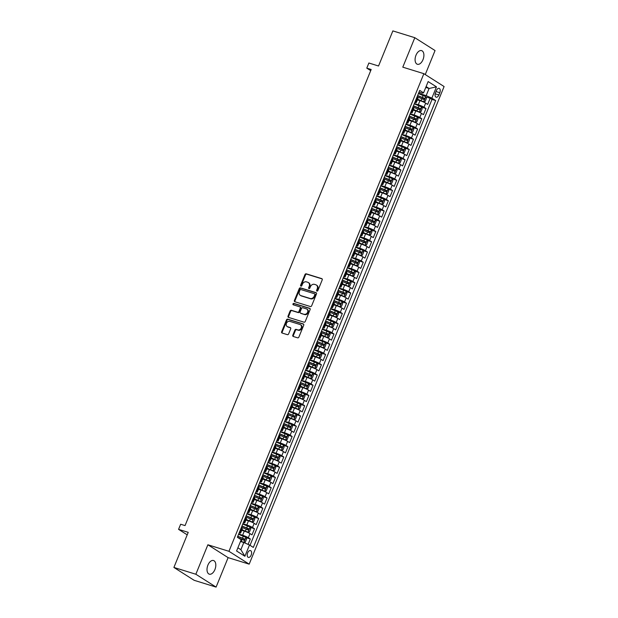 <?xml version="1.0" encoding="UTF-8"?>
<svg xmlns="http://www.w3.org/2000/svg" width="618" height="618" viewBox="0 0 618 618"><rect width="100%" height="100%" fill="white"/><g stroke="black" fill="none" stroke-linecap="round" stroke-linejoin="round"><path stroke-width="0.93" d="M316.964 291.101A0.765 0.626 -57.6 0 0 317.861 290.584L322.217 279.892A1.097 0.888 -57.6 0 0 321.769 278.618L306.258 273.82A1.097 0.888 -57.6 0 0 304.983 274.554L300.618 285.246A0.765 0.626 -57.6 0 0 301.831 285.624L302.395 284.234A3.507 2.851 -57.6 0 1 306.466 281.87L307.756 282.271A3.507 2.851 -57.6 0 1 308.32 282.534A3.507 2.851 -57.6 0 1 309.201 286.343L308.637 287.725A0.765 0.626 -57.6 0 0 309.842 288.104L310.406 286.721A3.507 2.851 -57.6 0 1 314.477 284.35L315.775 284.751A3.507 2.851 -57.6 0 1 316.339 285.014A3.507 2.851 -57.6 0 1 317.219 288.822L316.655 290.213A0.765 0.626 -57.6 0 0 316.964 291.101M214.909 569.572A7.138 4.048 107.2 0 0 213.519 560.526A7.138 4.048 107.2 0 0 207.911 565.122A7.138 4.048 107.2 0 0 209.293 574.168A7.138 4.048 107.2 0 0 214.909 569.572M422.998 59.668A7.138 4.048 107.2 0 0 421.607 50.622A7.138 4.048 107.2 0 0 415.991 55.226A7.138 4.048 107.2 0 0 417.382 64.272A7.138 4.048 107.2 0 0 422.998 59.668M251.163 555.088A3.569 2.024 107.2 0 0 250.475 550.568A3.569 2.024 107.2 0 0 247.663 552.863A3.569 2.024 107.2 0 0 248.359 557.39A3.569 2.024 107.2 0 0 251.163 555.088M292.808 335.203A1.097 0.888 -57.6 0 0 293.256 336.478L297.606 337.822A1.097 0.888 -57.6 0 0 298.88 337.088L303.724 325.215A1.097 0.888 -57.6 0 0 303.276 323.94L287.756 319.143A1.097 0.888 -57.6 0 0 286.489 319.877L281.646 331.75A1.097 0.888 -57.6 0 0 282.094 333.025L287.355 334.655A1.097 0.888 -57.6 0 0 288.621 333.913L290.699 328.83A1.097 0.888 -57.6 0 0 290.244 327.555L287.64 326.752A2.928 2.387 -57.6 0 1 287.169 326.536A2.928 2.387 -57.6 0 1 286.567 323.059A2.928 2.387 -57.6 0 1 289.834 321.368L300.047 324.527A2.928 2.387 -57.6 0 1 300.526 324.751A2.928 2.387 -57.6 0 1 301.12 328.228A2.928 2.387 -57.6 0 1 297.853 329.912L296.153 329.386A1.097 0.888 -57.6 0 0 294.879 330.128L292.808 335.203L293.349 335.551A1.097 0.888 -57.6 0 0 293.403 336.524M425.254 74.562L435.049 50.552L414.817 37.698L392.863 30.9L378.54 66.002L368.876 63.013L366.783 68.142L371.179 69.494L185.052 525.586L180.657 524.234L178.571 529.356L187.208 534.84M195.852 574.246L216.091 587.1L228.112 557.637L207.88 544.775L195.852 574.246L173.897 567.448L188.227 532.345L178.571 529.356M207.88 544.775L228.954 551.302L423.863 73.681L444.103 86.543L249.185 564.157L228.954 551.302M414.817 37.698L402.789 67.161L423.863 73.681M310.375 306.536A1.097 0.888 -57.6 0 0 311.65 305.802L316.493 293.929A1.097 0.888 -57.6 0 0 316.045 292.654L300.526 287.857A1.097 0.888 -57.6 0 0 299.259 288.591L294.407 300.464A1.097 0.888 -57.6 0 0 294.863 301.738L310.375 306.536M310.112 309.572L305.269 321.445A1.097 0.888 -57.6 0 1 303.994 322.179L288.475 317.382A1.097 0.888 -57.6 0 1 288.027 316.107L290.097 311.024A1.097 0.888 -57.6 0 1 291.372 310.29L297.667 312.237A1.097 0.888 -57.6 0 0 298.934 311.495L300.309 308.127A1.097 0.888 -57.6 0 0 299.861 306.852L293.311 304.829A0.765 0.626 -57.6 0 1 293.882 303.415L309.657 308.297A1.097 0.888 -57.6 0 1 310.112 309.572M216.091 587.1L194.137 580.302L173.897 567.448M248.104 544.388L250.321 538.973L245.972 537.629M238.695 534.014L242.619 535.227A4.465 0.564 22.2 0 1 248.32 537.706L249.996 533.604L251.989 534.871L254.5 528.722L250.151 527.378M242.874 523.763L246.806 524.976A4.465 0.564 22.2 0 1 252.507 527.455L254.176 523.353L256.176 524.62L258.687 518.471L254.338 517.127M247.061 513.512L250.985 514.724A4.465 0.564 22.2 0 1 256.686 517.204L258.363 513.102L260.356 514.377L262.866 508.228L258.517 506.876M251.24 503.261L255.172 504.481A4.465 0.564 22.2 0 1 260.873 506.953L262.542 502.859L264.543 504.126L267.046 497.977L262.696 496.625M255.427 493.017L259.351 494.23A4.465 0.564 22.2 0 1 265.052 496.71L266.729 492.608L268.722 493.875L271.232 487.726L266.883 486.381M259.606 482.766L263.538 483.979A4.465 0.564 22.2 0 1 269.232 486.459L270.908 482.357L272.901 483.624L275.412 477.475L271.063 476.13M263.786 472.515L267.718 473.728A4.465 0.564 22.2 0 1 273.419 476.208L275.087 472.106L277.088 473.38L279.599 467.223L275.249 465.879M267.973 462.264L271.897 463.485A4.465 0.564 22.2 0 1 277.598 465.957L279.274 461.862L281.267 463.129L283.778 456.98L279.429 455.628M272.152 452.013L276.084 453.233A4.465 0.564 22.2 0 1 281.785 455.713L283.453 451.611L285.454 452.878L287.965 446.729L283.616 445.385M276.339 441.77L280.263 442.982A4.465 0.564 22.2 0 1 285.964 445.462L287.64 441.36L289.633 442.627L292.144 436.478L287.795 435.134M280.518 431.519L284.45 432.731A4.465 0.564 22.2 0 1 290.151 435.211L291.82 431.109L293.82 432.376L296.331 426.227L291.982 424.883M284.705 421.267L288.629 422.488A4.465 0.564 22.2 0 1 294.33 424.96L296.007 420.866L298 422.133L300.51 415.984L296.161 414.632M288.884 411.016L292.816 412.237A4.465 0.564 22.2 0 1 298.517 414.709L300.186 410.615L302.187 411.882L304.689 405.732L300.34 404.388M293.071 400.773L296.995 401.986A4.465 0.564 22.2 0 1 302.696 404.466L304.373 400.364L306.366 401.63L308.876 395.481L304.527 394.137M297.25 390.522L301.182 391.735A4.465 0.564 22.2 0 1 306.876 394.214L308.552 390.112L310.545 391.379L313.056 385.23L308.706 383.886M301.429 380.271L305.362 381.491A4.465 0.564 22.2 0 1 311.063 383.963L312.731 379.861L314.732 381.136L317.243 374.987L312.893 373.635M305.616 370.02L309.541 371.24A4.465 0.564 22.2 0 1 315.242 373.712L316.918 369.618L318.911 370.885L321.422 364.736L317.073 363.392M309.796 359.776L313.728 360.989A4.465 0.564 22.2 0 1 319.429 363.469L321.097 359.367L323.098 360.634L325.609 354.485L321.26 353.141M313.983 349.525L317.907 350.738A4.465 0.564 22.2 0 1 323.608 353.218L325.284 349.116L327.277 350.383L329.788 344.234L325.439 342.89M318.162 339.274L322.094 340.487A4.465 0.564 22.2 0 1 327.795 342.967L329.464 338.865L331.464 340.139L333.975 333.99L329.626 332.639M322.349 329.023L326.273 330.244A4.465 0.564 22.2 0 1 331.974 332.716L333.65 328.621L335.644 329.888L338.154 323.739L333.805 322.395M326.528 318.78L330.46 319.993A4.465 0.564 22.2 0 1 336.161 322.472L337.83 318.37L339.83 319.637L342.333 313.488L337.984 312.144M330.715 308.529L334.639 309.742A4.465 0.564 22.2 0 1 340.34 312.221L342.017 308.119L344.01 309.386L346.52 303.237L342.171 301.893M334.894 298.278L338.826 299.491A4.465 0.564 22.2 0 1 344.52 301.97L346.196 297.868L348.189 299.143L350.7 292.986L346.35 291.642M339.073 288.027L343.005 289.247A4.465 0.564 22.2 0 1 348.706 291.719L350.375 287.625L352.376 288.892L354.886 282.743L350.537 281.391M343.26 277.776L347.185 278.996A4.465 0.564 22.2 0 1 352.886 281.476L354.562 277.374L356.555 278.641L359.066 272.492L354.717 271.147M347.44 267.532L351.372 268.745A4.465 0.564 22.2 0 1 357.073 271.225L358.741 267.123L360.742 268.39L363.253 262.241L358.904 260.896M351.627 257.281L355.551 258.494A4.465 0.564 22.2 0 1 361.252 260.974L362.928 256.872L364.921 258.139L367.432 251.989L363.083 250.645M355.806 247.03L359.738 248.251A4.465 0.564 22.2 0 1 365.439 250.723L367.107 246.628L369.108 247.895L371.611 241.746L367.262 240.394M359.993 236.779L363.917 238A4.465 0.564 22.2 0 1 369.618 240.472L371.294 236.377L373.287 237.644L375.798 231.495L371.449 230.151M364.172 226.536L368.104 227.748A4.465 0.564 22.2 0 1 373.805 230.228L375.474 226.126L377.474 227.393L379.977 221.244L375.628 219.9M368.359 216.285L372.283 217.497A4.465 0.564 22.2 0 1 377.984 219.977L379.661 215.875L381.654 217.142L384.164 210.993L379.815 209.649M372.538 206.033L376.47 207.254A4.465 0.564 22.2 0 1 382.163 209.726L383.84 205.624L385.833 206.899L388.343 200.75L383.994 199.398M376.717 195.782L380.649 197.003A4.465 0.564 22.2 0 1 386.35 199.475L388.019 195.381L390.02 196.648L392.53 190.498L388.181 189.154M380.904 185.539L384.829 186.752A4.465 0.564 22.2 0 1 390.53 189.232L392.206 185.13L394.199 186.397L396.71 180.247L392.36 178.903M385.084 175.288L389.016 176.501A4.465 0.564 22.2 0 1 394.717 178.981L396.385 174.879L398.386 176.145L400.897 169.996L396.547 168.652M389.27 165.037L393.195 166.25A4.465 0.564 22.2 0 1 398.896 168.729L400.572 164.627L402.565 165.902L405.076 159.753L400.727 158.401M393.45 154.786L397.382 156.006A4.465 0.564 22.2 0 1 403.083 158.478L404.751 154.384L406.752 155.651L409.255 149.502L404.906 148.158M397.637 144.542L401.561 145.755A4.465 0.564 22.2 0 1 407.262 148.235L408.938 144.133L410.931 145.4L413.442 139.251L409.093 137.907M401.816 134.291L405.748 135.504A4.465 0.564 22.2 0 1 411.449 137.984L413.118 133.882L415.118 135.149L417.621 129L413.272 127.656M406.003 124.04L409.927 125.253A4.465 0.564 22.2 0 1 415.628 127.733L417.305 123.631L419.298 124.906L421.808 118.749L417.459 117.405M410.182 113.789L414.114 115.01A4.465 0.564 22.2 0 1 419.807 117.482L421.484 113.388L423.477 114.654L425.987 108.505L423.994 107.238A4.465 0.564 -157.8 0 0 418.293 104.759L414.361 103.538M421.638 107.153L425.987 108.505M249.996 533.604A4.465 0.564 -157.8 0 0 244.295 531.125L241.723 530.329M254.176 523.353A4.465 0.564 -157.8 0 0 248.475 520.874L245.91 520.086M258.363 513.102A4.465 0.564 -157.8 0 0 252.662 510.63L250.089 509.835M262.542 502.859A4.465 0.564 -157.8 0 0 256.841 500.379L254.276 499.583M266.729 492.608A4.465 0.564 -157.8 0 0 261.028 490.128L258.455 489.332M270.908 482.357A4.465 0.564 -157.8 0 0 265.207 479.877L262.642 479.089M275.087 472.106A4.465 0.564 -157.8 0 0 269.394 469.634L266.821 468.838M279.274 461.862A4.465 0.564 -157.8 0 0 273.573 459.383L271.008 458.587M283.453 451.611A4.465 0.564 -157.8 0 0 277.76 449.131L275.188 448.336M287.64 441.36A4.465 0.564 -157.8 0 0 281.939 438.88L279.367 438.085M291.82 431.109A4.465 0.564 -157.8 0 0 286.119 428.637L283.554 427.841M296.007 420.866A4.465 0.564 -157.8 0 0 290.305 418.386L287.733 417.59M300.186 410.615A4.465 0.564 -157.8 0 0 294.485 408.135L291.92 407.339M304.373 400.364A4.465 0.564 -157.8 0 0 298.672 397.884L296.099 397.088M308.552 390.112A4.465 0.564 -157.8 0 0 302.851 387.64L300.286 386.845M312.731 379.861A4.465 0.564 -157.8 0 0 307.038 377.389L304.465 376.594M316.918 369.618A4.465 0.564 -157.8 0 0 311.217 367.138L308.652 366.343M321.097 359.367A4.465 0.564 -157.8 0 0 315.396 356.887L312.832 356.092M325.284 349.116A4.465 0.564 -157.8 0 0 319.583 346.644L317.011 345.848M329.464 338.865A4.465 0.564 -157.8 0 0 323.762 336.393L321.198 335.597M333.65 328.621A4.465 0.564 -157.8 0 0 327.949 326.142L325.377 325.346M337.83 318.37A4.465 0.564 -157.8 0 0 332.129 315.891L329.564 315.095M342.017 308.119A4.465 0.564 -157.8 0 0 336.316 305.64L333.743 304.852M346.196 297.868A4.465 0.564 -157.8 0 0 340.495 295.396L337.93 294.601M350.375 287.625A4.465 0.564 -157.8 0 0 344.682 285.145L342.109 284.35M354.562 277.374A4.465 0.564 -157.8 0 0 348.861 274.894L346.296 274.098M358.741 267.123A4.465 0.564 -157.8 0 0 353.04 264.643L350.476 263.847M362.928 256.872A4.465 0.564 -157.8 0 0 357.227 254.4L354.655 253.604M367.107 246.628A4.465 0.564 -157.8 0 0 361.406 244.149L358.842 243.353M371.294 236.377A4.465 0.564 -157.8 0 0 365.593 233.898L363.021 233.102M375.474 226.126A4.465 0.564 -157.8 0 0 369.773 223.646L367.208 222.851M379.661 215.875A4.465 0.564 -157.8 0 0 373.96 213.403L371.387 212.607M383.84 205.624A4.465 0.564 -157.8 0 0 378.139 203.152L375.574 202.356M388.019 195.381A4.465 0.564 -157.8 0 0 382.326 192.901L379.753 192.105M392.206 185.13A4.465 0.564 -157.8 0 0 386.505 182.65L383.94 181.854M396.385 174.879A4.465 0.564 -157.8 0 0 390.684 172.407L388.119 171.611M400.572 164.627A4.465 0.564 -157.8 0 0 394.871 162.155L392.299 161.36M404.751 154.384A4.465 0.564 -157.8 0 0 399.05 151.904L396.486 151.109M408.938 144.133A4.465 0.564 -157.8 0 0 403.237 141.653L400.665 140.858M413.118 133.882A4.465 0.564 -157.8 0 0 407.416 131.402L404.852 130.614M417.305 123.631A4.465 0.564 -157.8 0 0 411.603 121.159L409.031 120.363M421.484 113.388A4.465 0.564 -157.8 0 0 415.783 110.908L413.218 110.112M436.401 90.552L435.481 92.808A3.461 1.962 107.2 0 0 436.154 97.188A3.461 1.962 107.2 0 0 438.873 94.963L439.792 92.708A3.461 1.962 107.2 0 0 439.12 88.328A3.461 1.962 107.2 0 0 436.401 90.552M237.891 547.795L240.873 549.696L243.801 542.519L249.502 544.991L253.326 547.424L435.69 100.556L431.866 98.131L426.165 95.651L418.548 93.295M249.502 544.991L244.898 556.27L236.586 550.986L241.19 539.715L237.358 537.281L419.722 90.413L423.554 92.847L428.15 81.568L436.462 86.852L431.866 98.131M250.027 545.331L432.005 99.421L430.174 98.254L427.664 104.403L425.663 103.136A4.465 0.564 -157.8 0 0 419.97 100.657L417.397 99.861M414.832 102.395A4.465 0.564 -157.8 0 0 416.3 102.549A4.465 0.564 -157.8 0 0 415.682 101.955L415.149 101.615M416.3 102.549L417.977 98.455A4.465 0.564 -157.8 0 0 417.351 97.853L416.826 97.52M239.483 532.083L240.008 532.422A4.465 0.564 22.2 0 1 240.626 533.017A4.465 0.564 22.2 0 1 239.158 532.863M240.626 533.017L242.302 528.923A4.465 0.564 -157.8 0 0 241.684 528.32L241.151 527.988M243.662 521.839L244.195 522.171A4.465 0.564 22.2 0 1 244.813 522.774A4.465 0.564 22.2 0 1 243.345 522.612M244.813 522.774L246.482 518.672A4.465 0.564 -157.8 0 0 245.864 518.069L245.338 517.737M247.841 511.588L248.374 511.92A4.465 0.564 22.2 0 1 248.992 512.523A4.465 0.564 22.2 0 1 247.524 512.368M248.992 512.523L250.669 508.421A4.465 0.564 -157.8 0 0 250.051 507.826L249.517 507.486M252.028 501.337L252.553 501.677A4.465 0.564 22.2 0 1 253.179 502.272A4.465 0.564 22.2 0 1 251.711 502.117M253.179 502.272L254.848 498.17A4.465 0.564 -157.8 0 0 254.23 497.575L253.697 497.235M256.207 491.086L256.74 491.426A4.465 0.564 22.2 0 1 257.358 492.021A4.465 0.564 22.2 0 1 255.891 491.866M257.358 492.021L259.035 487.926A4.465 0.564 -157.8 0 0 258.409 487.324L257.884 486.992M260.394 480.835L260.92 481.175A4.465 0.564 22.2 0 1 261.545 481.777A4.465 0.564 22.2 0 1 260.078 481.615M261.545 481.777L263.214 477.675A4.465 0.564 -157.8 0 0 262.596 477.073L262.063 476.741M264.574 470.592L265.107 470.924A4.465 0.564 22.2 0 1 265.725 471.526A4.465 0.564 22.2 0 1 264.257 471.372M265.725 471.526L267.401 467.424A4.465 0.564 -157.8 0 0 266.775 466.829L266.25 466.49M268.76 460.34L269.286 460.68A4.465 0.564 22.2 0 1 269.911 461.275A4.465 0.564 22.2 0 1 268.436 461.121M269.911 461.275L271.58 457.173A4.465 0.564 -157.8 0 0 270.962 456.578L270.429 456.238M272.94 450.089L273.473 450.429A4.465 0.564 22.2 0 1 274.091 451.024A4.465 0.564 22.2 0 1 272.623 450.87M274.091 451.024L275.767 446.93A4.465 0.564 -157.8 0 0 275.141 446.327L274.616 445.987M277.127 439.838L277.652 440.178A4.465 0.564 22.2 0 1 278.27 440.781A4.465 0.564 22.2 0 1 276.802 440.619M278.27 440.781L279.946 436.679A4.465 0.564 -157.8 0 0 279.328 436.076L278.795 435.744M281.306 429.595L281.839 429.927A4.465 0.564 22.2 0 1 282.457 430.53A4.465 0.564 22.2 0 1 280.989 430.375M282.457 430.53L284.125 426.428A4.465 0.564 -157.8 0 0 283.507 425.833L282.982 425.493M285.485 419.344L286.018 419.676A4.465 0.564 22.2 0 1 286.636 420.279A4.465 0.564 22.2 0 1 285.168 420.124M286.636 420.279L288.312 416.177A4.465 0.564 -157.8 0 0 287.694 415.582L287.161 415.242M289.672 409.093L290.197 409.433A4.465 0.564 22.2 0 1 290.823 410.028A4.465 0.564 22.2 0 1 289.355 409.873M290.823 410.028L292.492 405.933A4.465 0.564 -157.8 0 0 291.874 405.331L291.341 404.991M293.851 398.842L294.384 399.182A4.465 0.564 22.2 0 1 295.002 399.784A4.465 0.564 22.2 0 1 293.535 399.622M295.002 399.784L296.679 395.682A4.465 0.564 -157.8 0 0 296.053 395.08L295.528 394.748M298.038 388.598L298.564 388.931A4.465 0.564 22.2 0 1 299.189 389.533A4.465 0.564 22.2 0 1 297.721 389.379M299.189 389.533L300.858 385.431A4.465 0.564 -157.8 0 0 300.24 384.829L299.707 384.496M302.217 378.347L302.75 378.679A4.465 0.564 22.2 0 1 303.368 379.282A4.465 0.564 22.2 0 1 301.901 379.128M303.368 379.282L305.045 375.18A4.465 0.564 -157.8 0 0 304.419 374.585L303.894 374.245M306.404 368.096L306.93 368.436A4.465 0.564 22.2 0 1 307.548 369.031A4.465 0.564 22.2 0 1 306.08 368.876M307.548 369.031L309.224 364.937A4.465 0.564 -157.8 0 0 308.606 364.334L308.073 363.994M310.584 357.845L311.117 358.185A4.465 0.564 22.2 0 1 311.735 358.78A4.465 0.564 22.2 0 1 310.267 358.625M311.735 358.78L313.411 354.686A4.465 0.564 -157.8 0 0 312.785 354.083L312.26 353.751M314.771 347.602L315.296 347.934A4.465 0.564 22.2 0 1 315.914 348.537A4.465 0.564 22.2 0 1 314.446 348.374M315.914 348.537L317.59 344.435A4.465 0.564 -157.8 0 0 316.972 343.832L316.439 343.5M318.95 337.351L319.483 337.683A4.465 0.564 22.2 0 1 320.101 338.285A4.465 0.564 22.2 0 1 318.633 338.131M320.101 338.285L321.769 334.183A4.465 0.564 -157.8 0 0 321.151 333.589L320.626 333.249M323.129 327.1L323.662 327.44A4.465 0.564 22.2 0 1 324.28 328.034A4.465 0.564 22.2 0 1 322.812 327.88M324.28 328.034L325.956 323.932A4.465 0.564 -157.8 0 0 325.338 323.338L324.805 322.998M327.316 316.849L327.841 317.188A4.465 0.564 22.2 0 1 328.467 317.783A4.465 0.564 22.2 0 1 326.999 317.629M328.467 317.783L330.136 313.689A4.465 0.564 -157.8 0 0 329.518 313.087L328.985 312.754M331.495 306.598L332.028 306.937A4.465 0.564 22.2 0 1 332.646 307.54A4.465 0.564 22.2 0 1 331.178 307.378M332.646 307.54L334.323 303.438A4.465 0.564 -157.8 0 0 333.697 302.835L333.172 302.503M335.682 296.354L336.207 296.686A4.465 0.564 22.2 0 1 336.833 297.289A4.465 0.564 22.2 0 1 335.365 297.134M336.833 297.289L338.502 293.187A4.465 0.564 -157.8 0 0 337.884 292.592L337.351 292.252M339.861 286.103L340.394 286.443A4.465 0.564 22.2 0 1 341.012 287.038A4.465 0.564 22.2 0 1 339.545 286.883M341.012 287.038L342.689 282.936A4.465 0.564 -157.8 0 0 342.063 282.341L341.538 282.001M344.048 275.852L344.574 276.192A4.465 0.564 22.2 0 1 345.192 276.787A4.465 0.564 22.2 0 1 343.724 276.632M345.192 276.787L346.868 272.692A4.465 0.564 -157.8 0 0 346.25 272.09L345.717 271.75M348.228 265.601L348.761 265.941A4.465 0.564 22.2 0 1 349.379 266.543A4.465 0.564 22.2 0 1 347.911 266.381M349.379 266.543L351.047 262.441A4.465 0.564 -157.8 0 0 350.429 261.839L349.904 261.507M352.407 255.358L352.94 255.69A4.465 0.564 22.2 0 1 353.558 256.292A4.465 0.564 22.2 0 1 352.09 256.138M353.558 256.292L355.234 252.19A4.465 0.564 -157.8 0 0 354.616 251.596L354.083 251.256M356.594 245.107L357.127 245.439A4.465 0.564 22.2 0 1 357.745 246.041A4.465 0.564 22.2 0 1 356.277 245.887M357.745 246.041L359.413 241.939A4.465 0.564 -157.8 0 0 358.795 241.344L358.27 241.005M360.773 234.855L361.306 235.195A4.465 0.564 22.2 0 1 361.924 235.79A4.465 0.564 22.2 0 1 360.456 235.636M361.924 235.79L363.6 231.696A4.465 0.564 -157.8 0 0 362.982 231.093L362.449 230.753M364.96 224.604L365.485 224.944A4.465 0.564 22.2 0 1 366.111 225.547A4.465 0.564 22.2 0 1 364.643 225.385M366.111 225.547L367.78 221.445A4.465 0.564 -157.8 0 0 367.162 220.842L366.628 220.51M369.139 214.361L369.672 214.693A4.465 0.564 22.2 0 1 370.29 215.296A4.465 0.564 22.2 0 1 368.822 215.141M370.29 215.296L371.966 211.194A4.465 0.564 -157.8 0 0 371.341 210.591L370.815 210.259M373.326 204.11L373.851 204.442A4.465 0.564 22.2 0 1 374.477 205.045A4.465 0.564 22.2 0 1 373.009 204.89M374.477 205.045L376.146 200.943A4.465 0.564 -157.8 0 0 375.528 200.348L374.995 200.008M377.505 193.859L378.038 194.199A4.465 0.564 22.2 0 1 378.656 194.794A4.465 0.564 22.2 0 1 377.189 194.639M378.656 194.794L380.333 190.699A4.465 0.564 -157.8 0 0 379.707 190.097L379.182 189.757M381.692 183.608L382.218 183.948A4.465 0.564 22.2 0 1 382.836 184.543A4.465 0.564 22.2 0 1 381.368 184.388M382.836 184.543L384.512 180.448A4.465 0.564 -157.8 0 0 383.894 179.846L383.361 179.514M385.871 173.364L386.404 173.697A4.465 0.564 22.2 0 1 387.022 174.299A4.465 0.564 22.2 0 1 385.555 174.145M387.022 174.299L388.691 170.197A4.465 0.564 -157.8 0 0 388.073 169.595L387.548 169.262M390.051 163.113L390.584 163.446A4.465 0.564 22.2 0 1 391.202 164.048A4.465 0.564 22.2 0 1 389.734 163.894M391.202 164.048L392.878 159.946A4.465 0.564 -157.8 0 0 392.26 159.351L391.727 159.011M394.238 152.862L394.771 153.202A4.465 0.564 22.2 0 1 395.389 153.797A4.465 0.564 22.2 0 1 393.921 153.643M395.389 153.797L397.057 149.695A4.465 0.564 -157.8 0 0 396.439 149.1L395.906 148.76M398.417 142.611L398.95 142.951A4.465 0.564 22.2 0 1 399.568 143.546A4.465 0.564 22.2 0 1 398.1 143.391M399.568 143.546L401.244 139.452A4.465 0.564 -157.8 0 0 400.626 138.849L400.093 138.517M402.604 132.368L403.129 132.7A4.465 0.564 22.2 0 1 403.755 133.303A4.465 0.564 22.2 0 1 402.287 133.14M403.755 133.303L405.423 129.201A4.465 0.564 -157.8 0 0 404.805 128.598L404.272 128.266M406.783 122.117L407.316 122.449A4.465 0.564 22.2 0 1 407.934 123.052A4.465 0.564 22.2 0 1 406.466 122.897M407.934 123.052L409.61 118.95A4.465 0.564 -157.8 0 0 408.985 118.355L408.459 118.015M410.97 111.866L411.495 112.206A4.465 0.564 22.2 0 1 412.121 112.8A4.465 0.564 22.2 0 1 410.646 112.646M412.121 112.8L413.79 108.698A4.465 0.564 -157.8 0 0 413.172 108.104L412.639 107.764M419.807 117.482L421.808 118.749M415.628 127.733L417.621 129M411.449 137.984L413.442 139.251M407.262 148.235L409.255 149.502M403.083 158.478L405.076 159.753M398.896 168.729L400.897 169.996M394.717 178.981L396.71 180.247M390.53 189.232L392.53 190.498M386.35 199.475L388.343 200.75M382.163 209.726L384.164 210.993M377.984 219.977L379.977 221.244M373.805 230.228L375.798 231.495M369.618 240.472L371.611 241.746M365.439 250.723L367.432 251.989M361.252 260.974L363.253 262.241M357.073 271.225L359.066 272.492M352.886 281.476L354.886 282.743M348.706 291.719L350.7 292.986M344.52 301.97L346.52 303.237M340.34 312.221L342.333 313.488M336.161 322.472L338.154 323.739M331.974 332.716L333.975 333.99M327.795 342.967L329.788 344.234M323.608 353.218L325.609 354.485M319.429 363.469L321.422 364.736M315.242 373.712L317.243 374.987M311.063 383.963L313.056 385.23M306.876 394.214L308.876 395.481M302.696 404.466L304.689 405.732M298.517 414.709L300.51 415.984M294.33 424.96L296.331 426.227M290.151 435.211L292.144 436.478M285.964 445.462L287.965 446.729M281.785 455.713L283.778 456.98M277.598 465.957L279.599 467.223M273.419 476.208L275.412 477.475M269.232 486.459L271.232 487.726M265.052 496.71L267.046 497.977M260.873 506.953L262.866 508.228M256.686 517.204L258.687 518.471M252.507 527.455L254.5 528.722M248.32 537.706L250.321 538.973M243.801 542.519L240.464 541.484M426.165 95.651L429.093 88.474L426.111 86.582M425.756 87.439L429.093 88.474L436.462 86.852M419.012 92.152L422.225 93.148L423.554 92.847M228.112 557.637L249.185 564.157M366.783 68.142L370.715 70.637M425.825 96.91L430.174 98.254M432.005 99.421L435.69 100.556M244.898 556.27L240.873 549.696M317.181 291.124A0.765 0.626 -57.6 0 1 317.196 290.553L317.76 289.17A3.507 2.851 -57.6 0 0 316.887 285.361L316.339 285.014M308.32 282.534L308.869 282.882A3.507 2.851 -57.6 0 1 309.749 286.69L309.185 288.073A0.765 0.626 -57.6 0 0 309.162 288.645M322.171 278.919L306.806 274.168A1.097 0.888 -57.6 0 0 305.531 274.902L301.167 285.593A0.765 0.626 -57.6 0 0 301.144 286.157M316.439 292.955L301.074 288.197A1.097 0.888 -57.6 0 0 299.8 288.938L294.956 300.811A1.097 0.888 -57.6 0 0 295.01 301.785M314.832 294.662A0.765 0.626 -57.6 0 0 314.523 293.766L300.904 289.556A0.765 0.626 -57.6 0 0 300.008 290.074L299.413 291.534A3.507 2.851 -57.6 0 0 300.294 295.342A3.507 2.851 -57.6 0 0 300.858 295.605L310.166 298.486A3.507 2.851 -57.6 0 0 314.238 296.122L314.832 294.662L315.381 295.01A0.765 0.626 -57.6 0 0 315.064 294.114L314.747 293.913M300.294 295.342L300.842 295.69A3.507 2.851 -57.6 0 0 301.406 295.952L300.858 295.605M315.381 295.01L314.786 296.47A3.507 2.851 -57.6 0 1 310.715 298.834L301.406 295.952M300.41 307.2A1.097 0.888 -57.6 0 1 300.858 308.475L299.483 311.843A1.097 0.888 -57.6 0 1 298.208 312.584L291.92 310.638A1.097 0.888 -57.6 0 0 290.645 311.372L288.575 316.455A1.097 0.888 -57.6 0 0 288.629 317.428M310.058 308.598L294.431 303.762A0.765 0.626 -57.6 0 0 293.542 304.898M304.195 314.253A2.928 2.387 -57.6 0 0 307.463 312.569A2.928 2.387 -57.6 0 0 306.86 309.093A2.928 2.387 -57.6 0 0 306.389 308.876L302.789 307.756A1.097 0.888 -57.6 0 0 301.522 308.498L300.147 311.866A1.097 0.888 -57.6 0 0 300.595 313.141L304.744 314.601A2.928 2.387 -57.6 0 0 308.011 312.917A2.928 2.387 -57.6 0 0 307.409 309.44L306.86 309.093M300.819 313.28A1.097 0.888 -57.6 0 0 301.144 313.488L300.595 313.141M304.744 314.601L301.144 313.488M300.526 324.751L301.066 325.099A2.928 2.387 -57.6 0 1 301.669 328.575A2.928 2.387 -57.6 0 1 298.401 330.259L296.694 329.734A1.097 0.888 -57.6 0 0 295.427 330.476L293.349 335.551M287.169 326.536L287.71 326.883A2.928 2.387 -57.6 0 0 288.189 327.1L287.64 326.752M290.645 327.857L288.189 327.1M303.677 324.241L288.305 319.491A1.097 0.888 -57.6 0 0 287.038 320.224L282.187 332.098A1.097 0.888 -57.6 0 0 282.241 333.071M417.583 99.405L423.624 101.769L425.138 101.437L426.397 98.362L425.717 96.64L418.425 93.604M423.624 101.769L417.652 99.235M417.127 96.779L423.902 99.521L424.404 98.293L417.629 95.551M417.559 95.72L423.145 97.907L422.642 99.135M413.403 109.656L419.444 112.012L420.958 111.688L422.21 108.613L421.538 106.891L414.238 103.847M419.444 112.012L413.473 109.486M412.94 107.03L419.722 109.772L420.225 108.544L413.442 105.802M413.372 105.972L418.958 108.15L418.456 109.386M409.216 119.907L415.257 122.264L416.771 121.931L418.031 118.857L417.351 117.142L410.058 114.098M415.257 122.264L409.286 119.737M408.761 117.273L415.535 120.023L416.038 118.795L409.263 116.045M409.193 116.215L414.778 118.401L414.276 119.629M405.037 130.159L411.078 132.515L412.592 132.182L413.844 129.108L413.172 127.393L405.871 124.349M411.078 132.515L405.107 129.989M404.574 127.524L411.356 130.274L411.858 129.046L405.076 126.296M405.006 126.466L410.591 128.652L410.089 129.88M400.85 140.402L406.899 142.766L408.405 142.434L409.664 139.359L408.985 137.636L401.692 134.6M406.899 142.766L400.92 140.232M400.394 137.775L407.169 140.525L407.671 139.289L400.897 136.547M400.827 136.717L406.412 138.903L405.91 140.131M396.671 150.653L402.712 153.009L404.226 152.685L405.478 149.61L404.805 147.887L397.505 144.844M402.712 153.009L396.741 150.483M396.208 148.026L402.99 150.769L403.492 149.541L396.71 146.798M396.64 146.968L402.225 149.147L401.723 150.383M392.484 160.904L398.533 163.26L400.047 162.936L401.298 159.853L400.618 158.138L393.326 155.095M398.533 163.26L392.554 160.734M392.028 158.278L398.811 161.02L399.305 159.792L392.53 157.042M392.461 157.211L398.046 159.398L397.544 160.626M388.305 171.155L394.346 173.511L395.86 173.179L397.119 170.104L396.439 168.39L389.139 165.346M394.346 173.511L388.374 170.985M387.849 168.521L394.624 171.271L395.126 170.043L388.351 167.293M388.282 167.463L393.859 169.649L393.365 170.877M384.126 181.406L390.167 183.762L391.681 183.43L392.932 180.356L392.26 178.633L384.96 175.597M390.167 183.762L384.195 181.228M383.662 178.772L390.445 181.522L390.947 180.286L384.164 177.544M384.095 177.714L389.68 179.9L389.178 181.128M379.939 191.65L385.98 194.013L387.494 193.681L388.753 190.607L388.073 188.884L380.781 185.848M385.98 194.013L380.008 191.48M379.483 189.023L386.258 191.765L386.76 190.537L379.985 187.795M379.916 187.965L385.501 190.151L384.999 191.379M375.759 201.901L381.8 204.257L383.314 203.932L384.566 200.858L383.894 199.135L376.594 196.091M381.8 204.257L375.829 201.731M375.296 199.274L382.079 202.016L382.581 200.788L375.798 198.038M375.729 198.208L381.314 200.394L380.812 201.623M371.572 212.152L377.621 214.508L379.128 214.176L380.387 211.101L379.707 209.386L372.415 206.342M377.621 214.508L371.642 211.982M371.117 209.517L377.892 212.268L378.394 211.039L371.619 208.289M371.549 208.459L377.134 210.645L376.632 211.874M367.393 222.403L373.434 224.759L374.948 224.427L376.2 221.352L375.528 219.629L368.228 216.594M373.434 224.759L367.463 222.233M366.93 219.769L373.712 222.519L374.214 221.283L367.432 218.54M367.362 218.71L372.948 220.896L372.445 222.125M363.206 232.646L369.255 235.01L370.761 234.678L372.021 231.603L371.341 229.881L364.048 226.845M369.255 235.01L363.276 232.476M362.751 230.02L369.525 232.762L370.027 231.534L363.253 228.791M363.183 228.961L368.768 231.147L368.266 232.376M359.027 242.897L365.068 245.253L366.582 244.929L367.834 241.854L367.162 240.132L359.861 237.088M365.068 245.253L359.097 242.727M358.564 240.271L365.346 243.013L365.848 241.785L359.066 239.035M358.996 239.212L364.581 241.391L364.079 242.627M354.84 253.148L360.889 255.504L362.403 255.172L363.654 252.098L362.975 250.383L355.682 247.339M360.889 255.504L354.91 252.978M354.384 250.514L361.167 253.264L361.661 252.036L354.886 249.286M354.817 249.456L360.402 251.642L359.9 252.87M350.661 263.399L356.702 265.755L358.216 265.423L359.475 262.349L358.795 260.626L351.495 257.59M356.702 265.755L350.73 263.229M350.205 260.765L356.98 263.515L357.482 262.279L350.707 259.537M350.638 259.707L356.215 261.893L355.721 263.121M346.482 273.643L352.523 276.007L354.037 275.674L355.288 272.6L354.616 270.877L347.316 267.841M352.523 276.007L346.551 273.473M346.018 271.016L352.801 273.759L353.303 272.53L346.52 269.788M346.451 269.958L352.036 272.144L351.534 273.372M342.295 283.894L348.336 286.25L349.85 285.925L351.109 282.851L350.429 281.128L343.137 278.085M348.336 286.25L342.364 283.724M341.839 281.267L348.614 284.01L349.116 282.781L342.341 280.039M342.272 280.209L347.857 282.387L347.355 283.623M338.116 294.145L344.156 296.501L345.671 296.169L346.922 293.094L346.25 291.379L338.95 288.336M344.156 296.501L338.185 293.975M337.652 291.511L344.435 294.261L344.937 293.032L338.154 290.282M338.085 290.452L343.67 292.638L343.168 293.867M333.929 304.396L339.977 306.752L341.484 306.42L342.743 303.345L342.063 301.63L334.771 298.587M339.977 306.752L333.998 304.226M333.473 301.762L340.248 304.512L340.75 303.284L333.975 300.533M333.905 300.703L339.491 302.89L338.988 304.118M329.749 314.639L335.79 317.003L337.304 316.671L338.556 313.596L337.884 311.874L330.584 308.838M335.79 317.003L329.819 314.469M329.286 312.013L336.068 314.763L336.571 313.527L329.788 310.784M329.718 310.954L335.304 313.141L334.801 314.369M325.562 324.89L331.611 327.246L333.117 326.922L334.377 323.847L333.697 322.125L326.404 319.081M331.611 327.246L325.632 324.72M325.107 322.264L331.881 325.006L332.384 323.778L325.609 321.036M325.539 321.205L331.124 323.384L330.622 324.62M321.383 335.141L327.424 337.498L328.938 337.173L330.19 334.091L329.518 332.376L322.217 329.332M327.424 337.498L321.453 334.971M320.927 332.515L327.702 335.257L328.204 334.029L321.422 331.279M321.352 331.449L326.937 333.635L326.435 334.863M317.196 345.392L323.245 347.749L324.759 347.416L326.01 344.342L325.331 342.627L318.038 339.583M323.245 347.749L317.266 345.223M316.74 342.758L323.523 345.508L324.025 344.28L317.243 341.53M317.173 341.7L322.758 343.886L322.256 345.114M313.017 355.644L319.058 358L320.572 357.667L321.831 354.593L321.151 352.87L313.851 349.834M319.058 358L313.087 355.466M312.561 353.009L319.336 355.759L319.838 354.523L313.063 351.781M312.994 351.951L318.579 354.137L318.077 355.365M308.838 365.887L314.879 368.243L316.393 367.919L317.644 364.844L316.972 363.121L309.672 360.085M314.879 368.243L308.907 365.717M308.374 363.26L315.157 366.003L315.659 364.774L308.876 362.032M308.807 362.202L314.392 364.388L313.89 365.617M304.651 376.138L310.692 378.494L312.206 378.17L313.465 375.095L312.785 373.372L305.493 370.329M310.692 378.494L304.72 375.968M304.195 373.511L310.97 376.254L311.472 375.026L304.697 372.275M304.628 372.445L310.213 374.632L309.711 375.86M300.472 386.389L306.513 388.745L308.027 388.413L309.278 385.338L308.606 383.623L301.306 380.58M306.513 388.745L300.541 386.219M300.008 383.755L306.791 386.505L307.293 385.277L300.51 382.527M300.441 382.696L306.026 384.883L305.524 386.111M296.285 396.64L302.333 398.996L303.84 398.664L305.099 395.59L304.419 393.867L297.127 390.831M302.333 398.996L296.354 396.47M295.829 394.006L302.604 396.756L303.106 395.52L296.331 392.778M296.261 392.948L301.847 395.134L301.345 396.362M292.105 406.883L298.146 409.247L299.66 408.915L300.912 405.841L300.24 404.118L292.94 401.082M298.146 409.247L292.175 406.714M291.642 404.257L298.424 406.999L298.927 405.771L292.144 403.029M292.075 403.199L297.66 405.385L297.158 406.613M287.918 417.135L293.967 419.491L295.474 419.166L296.733 416.092L296.053 414.369L288.76 411.325M293.967 419.491L287.988 416.965M287.463 414.508L294.238 417.25L294.74 416.022L287.965 413.272M287.895 413.45L293.48 415.628L292.978 416.864M283.739 427.386L289.78 429.742L291.294 429.41L292.546 426.335L291.874 424.62L284.574 421.576M289.78 429.742L283.809 427.216M283.283 424.751L290.058 427.501L290.56 426.273L283.786 423.523M283.716 423.693L289.294 425.879L288.791 427.108M279.552 437.637L285.601 439.993L287.115 439.661L288.367 436.586L287.694 434.863L280.394 431.827M285.601 439.993L279.622 437.467M279.097 435.002L285.879 437.753L286.381 436.517L279.599 433.774M279.529 433.944L285.114 436.13L284.612 437.359M275.373 447.88L281.414 450.244L282.928 449.912L284.187 446.837L283.507 445.115L276.207 442.079M281.414 450.244L275.443 447.71M274.917 445.254L281.692 447.996L282.194 446.768L275.419 444.025M275.35 444.195L280.935 446.381L280.433 447.61M271.194 458.131L277.235 460.487L278.749 460.163L280 457.088L279.328 455.366L272.028 452.322M277.235 460.487L271.263 457.961M270.73 455.505L277.513 458.247L278.015 457.019L271.232 454.269M271.163 454.446L276.748 456.625L276.246 457.861M267.007 468.382L273.048 470.738L274.562 470.406L275.821 467.332L275.141 465.617L267.849 462.573M273.048 470.738L267.076 468.212M266.551 465.748L273.326 468.498L273.828 467.27L267.053 464.52M266.984 464.69L272.569 466.876L272.067 468.104M262.828 478.633L268.869 480.989L270.383 480.657L271.634 477.583L270.962 475.868L263.662 472.824M268.869 480.989L262.897 478.463M262.364 475.999L269.147 478.749L269.649 477.521L262.866 474.771M262.797 474.941L268.382 477.127L267.88 478.355M258.641 488.877L264.689 491.24L266.196 490.908L267.455 487.834L266.775 486.111L259.483 483.075M264.689 491.24L258.71 488.707M258.185 486.25L264.96 489L265.462 487.764L258.687 485.022M258.618 485.192L264.203 487.378L263.701 488.606M254.461 499.128L260.502 501.484L262.017 501.159L263.268 498.085L262.596 496.362L255.296 493.318M260.502 501.484L254.531 498.958M253.998 496.501L260.781 499.244L261.283 498.015L254.5 495.273M254.431 495.443L260.016 497.621L259.514 498.857M250.275 509.379L256.323 511.735L257.83 511.403L259.089 508.328L258.409 506.613L251.117 503.57M256.323 511.735L250.344 509.209M249.819 506.752L256.594 509.495L257.096 508.266L250.321 505.516M250.251 505.686L255.837 507.872L255.334 509.101M246.095 519.63L252.136 521.986L253.65 521.654L254.902 518.579L254.23 516.864L246.93 513.821M252.136 521.986L246.165 519.46M245.64 516.996L252.414 519.746L252.916 518.517L246.142 515.767M246.072 515.937L251.65 518.123L251.147 519.352M241.908 529.881L247.957 532.237L249.471 531.905L250.723 528.83L250.051 527.108L242.75 524.072M247.957 532.237L241.978 529.703M241.453 527.247L248.235 529.997L248.737 528.761L241.955 526.018M241.885 526.188L247.47 528.375L246.968 529.603M240.572 541.229L243.77 542.48L245.284 542.156L246.543 539.081L245.864 537.359L238.571 534.323M243.77 542.48L240.641 541.059M238.37 537.923L244.048 540.24L244.55 539.012L237.775 536.269M237.706 536.439L243.291 538.618L242.789 539.854M242.619 535.227L244.295 531.125M246.806 524.976L248.475 520.874M250.985 514.724L252.662 510.63M255.172 504.481L256.841 500.379M259.351 494.23L261.028 490.128M263.538 483.979L265.207 479.877M267.718 473.728L269.394 469.634M271.897 463.485L273.573 459.383M276.084 453.233L277.76 449.131M280.263 442.982L281.939 438.88M284.45 432.731L286.119 428.637M288.629 422.488L290.305 418.386M292.816 412.237L294.485 408.135M296.995 401.986L298.672 397.884M301.182 391.735L302.851 387.64M305.362 381.491L307.038 377.389M309.541 371.24L311.217 367.138M313.728 360.989L315.396 356.887M317.907 350.738L319.583 346.644M322.094 340.487L323.762 336.393M326.273 330.244L327.949 326.142M330.46 319.993L332.129 315.891M334.639 309.742L336.316 305.64M338.826 299.491L340.495 295.396M343.005 289.247L344.682 285.145M347.185 278.996L348.861 274.894M351.372 268.745L353.04 264.643M355.551 258.494L357.227 254.4M359.738 248.251L361.406 244.149M363.917 238L365.593 233.898M368.104 227.748L369.773 223.646M372.283 217.497L373.96 213.403M376.47 207.254L378.139 203.152M380.649 197.003L382.326 192.901M384.829 186.752L386.505 182.65M389.016 176.501L390.684 172.407M393.195 166.25L394.871 162.155M397.382 156.006L399.05 151.904M401.561 145.755L403.237 141.653M405.748 135.504L407.416 131.402M409.927 125.253L411.603 121.159M414.114 115.01L415.783 110.908M418.293 104.759L419.97 100.657M415.682 101.955L417.351 97.853M240.008 532.422L241.684 528.32M244.195 522.171L245.864 518.069M248.374 511.92L250.051 507.826M252.553 501.677L254.23 497.575M256.74 491.426L258.409 487.324M260.92 481.175L262.596 477.073M265.107 470.924L266.775 466.829M269.286 460.68L270.962 456.578M273.473 450.429L275.141 446.327M277.652 440.178L279.328 436.076M281.839 429.927L283.507 425.833M286.018 419.676L287.694 415.582M290.197 409.433L291.874 405.331M294.384 399.182L296.053 395.08M298.564 388.931L300.24 384.829M302.75 378.679L304.419 374.585M306.93 368.436L308.606 364.334M311.117 358.185L312.785 354.083M315.296 347.934L316.972 343.832M319.483 337.683L321.151 333.589M323.662 327.44L325.338 323.338M327.841 317.188L329.518 313.087M332.028 306.937L333.697 302.835M336.207 296.686L337.884 292.592M340.394 286.443L342.063 282.341M344.574 276.192L346.25 272.09M348.761 265.941L350.429 261.839M352.94 255.69L354.616 251.596M357.127 245.439L358.795 241.344M361.306 235.195L362.982 231.093M365.485 224.944L367.162 220.842M369.672 214.693L371.341 210.591M373.851 204.442L375.528 200.348M378.038 194.199L379.707 190.097M382.218 183.948L383.894 179.846M386.404 173.697L388.073 169.595M390.584 163.446L392.26 159.351M394.771 153.202L396.439 149.1M398.95 142.951L400.626 138.849M403.129 132.7L404.805 128.598M407.316 122.449L408.985 118.355M411.495 112.206L413.172 108.104M423.994 107.238L425.663 103.136M435.999 91.534L439.792 92.708M435.165 93.82L438.873 94.963M317.76 289.17L317.219 288.822M309.185 288.073L308.637 287.725M309.749 286.69L309.201 286.343M301.167 285.593L300.618 285.246M305.531 274.902L304.983 274.554M306.806 274.168L306.258 273.82M317.196 290.553L316.655 290.213M294.956 300.811L294.407 300.464M299.8 288.938L299.259 288.591M301.074 288.197L300.526 287.857M310.715 298.834L310.166 298.486M314.786 296.47L314.238 296.122M288.575 316.455L288.027 316.107M290.645 311.372L290.097 311.024M291.92 310.638L291.372 310.29M298.208 312.584L297.667 312.237M299.483 311.843L298.934 311.495M300.858 308.475L300.309 308.127M294.431 303.762L293.882 303.415M295.427 330.476L294.879 330.128M296.694 329.734L296.153 329.386M298.401 330.259L297.853 329.912M282.187 332.098L281.646 331.75M287.038 320.224L286.489 319.877M288.305 319.491L287.756 319.143M423.662 101.761L425.732 96.686M422.372 97.389L423.168 95.442M421.074 100.564L421.87 98.617M423.145 97.907L424.404 98.293M419.483 112.005L421.553 106.937M418.193 107.632L418.989 105.686M416.895 110.815L417.691 108.868M418.958 108.15L420.225 108.544M415.296 122.256L417.366 117.181M414.006 117.883L414.802 115.937M412.716 121.066L413.504 119.112M414.778 118.401L416.038 118.795M411.117 132.507L413.187 127.432M409.827 128.135L410.622 126.188M408.529 131.31L409.325 129.363M410.591 128.652L411.858 129.046M406.938 142.758L409.008 137.683M405.64 138.386L406.435 136.439M404.35 141.561L405.145 139.614M406.412 138.903L407.671 139.289M402.751 153.001L404.821 147.934M401.461 148.637L402.256 146.682M400.163 151.812L400.958 149.865M402.225 149.147L403.492 149.541M398.571 163.252L400.642 158.177M397.281 158.88L398.069 156.933M395.983 162.063L396.779 160.116M398.046 159.398L399.305 159.792M394.384 173.503L396.455 168.428M393.094 169.131L393.89 167.184M391.797 172.306L392.592 170.359M393.859 169.649L395.126 170.043M390.205 183.755L392.275 178.679M388.915 179.382L389.711 177.436M387.617 182.557L388.413 180.611M389.68 179.9L390.947 180.286M386.018 193.998L388.089 188.93M384.728 189.633L385.524 187.687M383.43 192.808L384.226 190.862M385.501 190.151L386.76 190.537M381.839 204.249L383.909 199.174M380.549 199.877L381.345 197.93M379.251 203.059L380.047 201.113M381.314 200.394L382.581 200.788M377.652 214.5L379.722 209.425M376.362 210.128L377.158 208.181M375.072 213.303L375.86 211.356M377.134 210.645L378.394 211.039M373.473 224.751L375.543 219.676M372.183 220.379L372.978 218.432M370.885 223.554L371.681 221.607M372.948 220.896L374.214 221.283M369.294 235.002L371.364 229.927M368.004 230.63L368.791 228.683M366.706 233.805L367.501 231.858M368.768 231.147L370.027 231.534M365.107 245.246L367.177 240.178M363.817 240.873L364.612 238.927M362.519 244.056L363.314 242.109M364.581 241.391L365.848 241.785M360.927 255.497L362.998 250.421M359.637 251.124L360.433 249.178M358.34 254.299L359.135 252.353M360.402 251.642L361.661 252.036M356.74 265.748L358.811 260.672M355.45 261.375L356.246 259.429M354.153 264.55L354.948 262.604M356.215 261.893L357.482 262.279M352.561 275.999L354.632 270.923M351.271 271.626L352.067 269.68M349.973 274.801L350.769 272.855M352.036 272.144L353.303 272.53M348.374 286.242L350.445 281.175M347.084 281.87L347.88 279.923M345.786 285.053L346.582 283.106M347.857 282.387L349.116 282.781M344.195 296.493L346.265 291.418M342.905 292.121L343.701 290.174M341.607 295.304L342.403 293.349M343.67 292.638L344.937 293.032M340.008 306.744L342.078 301.669M338.718 302.372L339.514 300.425M337.428 305.547L338.216 303.6M339.491 302.89L340.75 303.284M335.829 316.995L337.899 311.92M334.539 312.623L335.335 310.676M333.241 315.798L334.037 313.851M335.304 313.141L336.571 313.527M331.65 327.239L333.72 322.171M330.36 322.874L331.148 320.92M329.062 326.049L329.857 324.102M331.124 323.384L332.384 323.778M327.463 337.49L329.533 332.414M326.173 333.117L326.968 331.171M324.875 336.3L325.671 334.353M326.937 333.635L328.204 334.029M323.284 347.741L325.354 342.666M321.993 343.369L322.789 341.422M320.696 346.543L321.491 344.597M322.758 343.886L324.025 344.28M319.097 357.992L321.167 352.917M317.806 353.62L318.602 351.673M316.509 356.795L317.304 354.848M318.579 354.137L319.838 354.523M314.917 368.235L316.988 363.168M313.627 363.871L314.423 361.924M312.329 367.046L313.125 365.099M314.392 364.388L315.659 364.774M310.73 378.486L312.801 373.411M309.44 374.114L310.236 372.167M308.143 377.297L308.938 375.35M310.213 374.632L311.472 375.026M306.551 388.737L308.621 383.662M305.261 384.365L306.057 382.418M303.963 387.54L304.759 385.593M306.026 384.883L307.293 385.277M302.372 398.989L304.442 393.913M301.074 394.616L301.87 392.669M299.784 397.791L300.572 395.844M301.847 395.134L303.106 395.52M298.185 409.232L300.255 404.164M296.895 404.867L297.691 402.921M295.597 408.042L296.393 406.096M297.66 405.385L298.927 405.771M294.006 419.483L296.076 414.415M292.716 415.111L293.504 413.164M291.418 418.293L292.214 416.347M293.48 415.628L294.74 416.022M289.819 429.734L291.889 424.659M288.529 425.362L289.324 423.415M287.231 428.537L288.027 426.59M289.294 425.879L290.56 426.273M285.64 439.985L287.71 434.91M284.35 435.613L285.145 433.666M283.052 438.788L283.847 436.841M285.114 436.13L286.381 436.517M281.453 450.236L283.523 445.161M280.163 445.864L280.958 443.917M278.865 449.039L279.66 447.092M280.935 446.381L282.194 446.768M277.273 460.48L279.344 455.412M275.983 456.107L276.779 454.16M274.686 459.29L275.481 457.343M276.748 456.625L278.015 457.019M273.086 470.731L275.157 465.655M271.796 466.358L272.592 464.412M270.499 469.541L271.294 467.587M272.569 466.876L273.828 467.27M268.907 480.982L270.978 475.906M267.617 476.609L268.413 474.663M266.319 479.784L267.115 477.838M268.382 477.127L269.649 477.521M264.728 491.233L266.798 486.157M263.43 486.86L264.226 484.914M262.14 490.035L262.928 488.089M264.203 487.378L265.462 487.764M260.541 501.476L262.611 496.409M259.251 497.111L260.047 495.157M257.953 500.286L258.749 498.34M260.016 497.621L261.283 498.015M256.362 511.727L258.432 506.652M255.072 507.355L255.86 505.408M253.774 510.538L254.57 508.591M255.837 507.872L257.096 508.266M252.175 521.978L254.245 516.903M250.885 517.606L251.68 515.659M249.587 520.781L250.383 518.834M251.65 518.123L252.916 518.517M247.996 532.229L250.066 527.154M246.706 527.857L247.501 525.91M245.408 531.032L246.203 529.085M247.47 528.375L248.737 528.761M243.809 542.473L245.879 537.405M242.519 538.108L243.314 536.161M241.221 541.283L242.017 539.336M243.291 538.618L244.55 539.012M315.188 294.176L314.647 293.828M300.587 307.285L300.039 306.937M300.966 313.411L300.418 313.063"/></g></svg>

